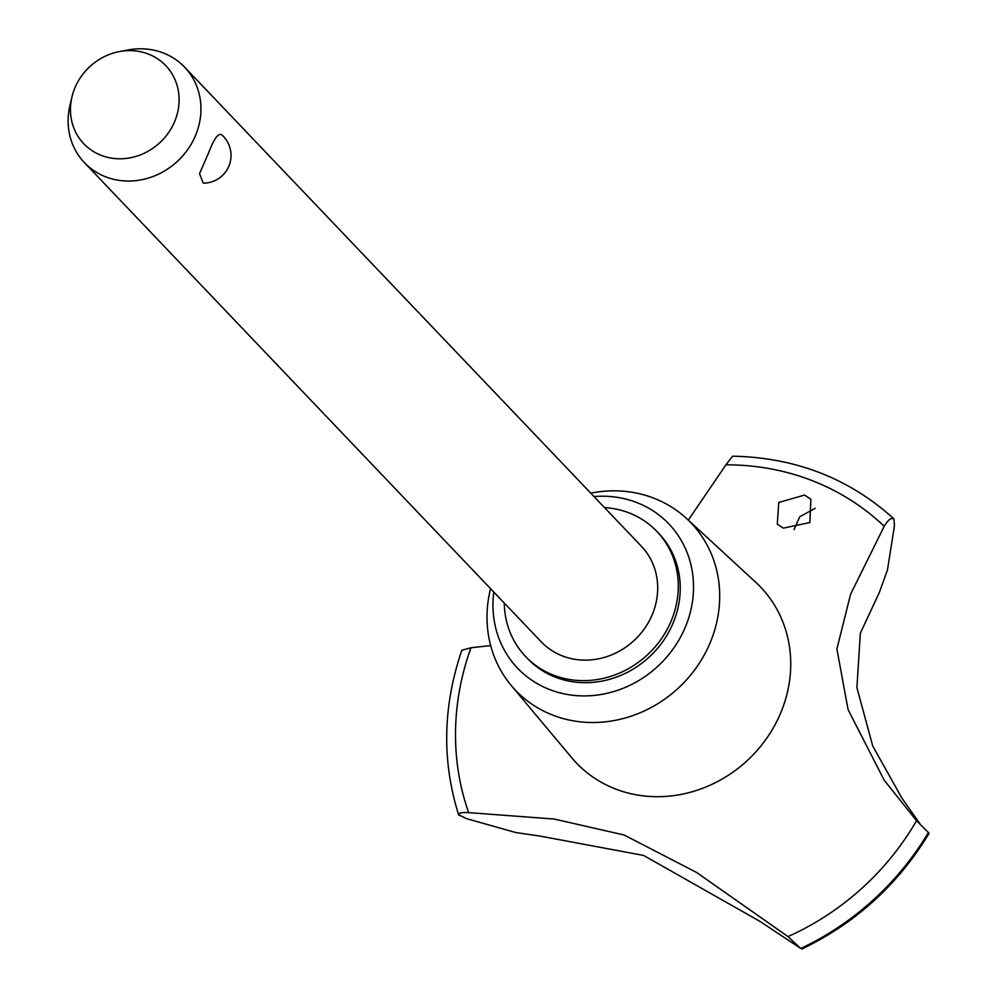 <?xml version="1.0" encoding="UTF-8"?>
<svg xmlns="http://www.w3.org/2000/svg" width="999" height="999" viewBox="0 0 999 999"><rect width="100%" height="100%" fill="white"/><g stroke="black" fill="none" stroke-linecap="round" stroke-linejoin="round"><path stroke-width="1.5" d="M504.295 603.084A90.672 82.767 -43.6 0 0 525.661 656.593L527.609 658.641A90.672 82.767 -43.6 0 0 671.59 626.485A90.672 82.767 -43.6 0 0 658.878 533.503L656.917 531.456A90.672 82.767 -43.6 0 0 604.495 507.567M525.661 656.593A90.672 82.767 -43.6 0 0 669.642 624.437A90.672 82.767 -43.6 0 0 656.917 531.456M490.546 588.661A121.254 110.689 -43.6 0 0 511.238 685.476A121.254 110.689 -43.6 0 0 708.129 647.352A121.254 110.689 -43.6 0 0 686.463 518.431A121.254 110.689 -43.6 0 0 590.746 493.131M493.818 592.095A104.52 95.405 -43.6 0 0 564.535 693.943A104.52 95.405 -43.6 0 0 683.553 631.131A104.52 95.405 -43.6 0 0 594.018 496.565M511.238 685.476L571.778 757.804A127.36 116.259 -43.6 0 0 778.571 717.757A127.36 116.259 -43.6 0 0 755.818 582.342L686.463 518.431M884.202 526.298C888.061 519.855 891.295 517.382 893.943 518.881L894.442 525.774L887.474 569.929L879.345 592.457L860.326 633.279L856.905 687.549L872.701 745.941L901.947 798.201L920.903 825.124M624.138 835.002L696.64 872.489L787.986 936.587L800.549 948.301L759.69 921.215L643.631 855.444L540.671 836.2L515.584 832.492L466.533 818.643L458.641 814.822C441.733 761.101 442.782 706.256 461.813 650.274L470.979 647.764A259.003 236.426 -43.6 0 0 468.656 812.624L554.233 819.055L624.138 835.002M928.146 832.604L928.471 832.617A271.328 247.69 -43.6 0 1 801.298 948.338L800.549 948.301M787.986 936.587A259.003 236.426 -43.6 0 0 916.558 820.728L884.265 780.331L848.076 709.602L836.9 648.988L850.574 594.293L884.215 526.286A259.003 236.426 -43.6 0 0 725.923 464.835L688.299 520.117M490.671 645.579L470.979 647.764M815.159 508.329L799.749 516.758L794.043 529.57M804.595 495.067L810.888 499.238L809.864 522.539L783.378 528.134L777.284 524.163L778.758 502.447L804.595 495.067M119.593 51.548L128.184 49.95A69.218 63.187 136.4 0 1 184.628 67.158L641.395 546.266A69.218 63.187 136.4 0 1 651.098 617.245A69.218 63.187 136.4 0 1 541.196 641.783L84.44 162.687A69.218 63.187 136.4 0 1 69.93 105.482L71.94 96.978A56.618 51.686 -43.6 0 0 106.568 157.093A56.618 51.686 -43.6 0 0 173.714 123.689A56.618 51.686 -43.6 0 0 169.355 69.88A56.618 51.686 -43.6 0 0 119.593 51.548A56.618 51.686 -43.6 0 0 75.862 85.702A56.618 51.686 -43.6 0 0 71.94 96.978M203.284 183.154L199.513 173.701L208.529 153.022C213.936 138.761 218.344 132.705 221.766 134.84L221.466 134.553A27.685 27.685 0 0 1 203.284 183.154M184.628 67.158A69.218 63.187 136.4 0 1 194.343 138.149A69.218 63.187 136.4 0 1 84.44 162.687M893.943 518.881L893.88 518.831C849.125 478.321 795.366 457.442 732.617 456.193L725.923 464.835M928.471 832.617L916.545 820.728M459.016 815.421C457.954 813.161 461.176 812.237 468.656 812.624M801.21 948.263A271.328 247.69 -43.6 0 0 928.383 832.542M929.07 833.341C898.089 884.602 855.656 923.176 801.797 949.05"/></g></svg>
